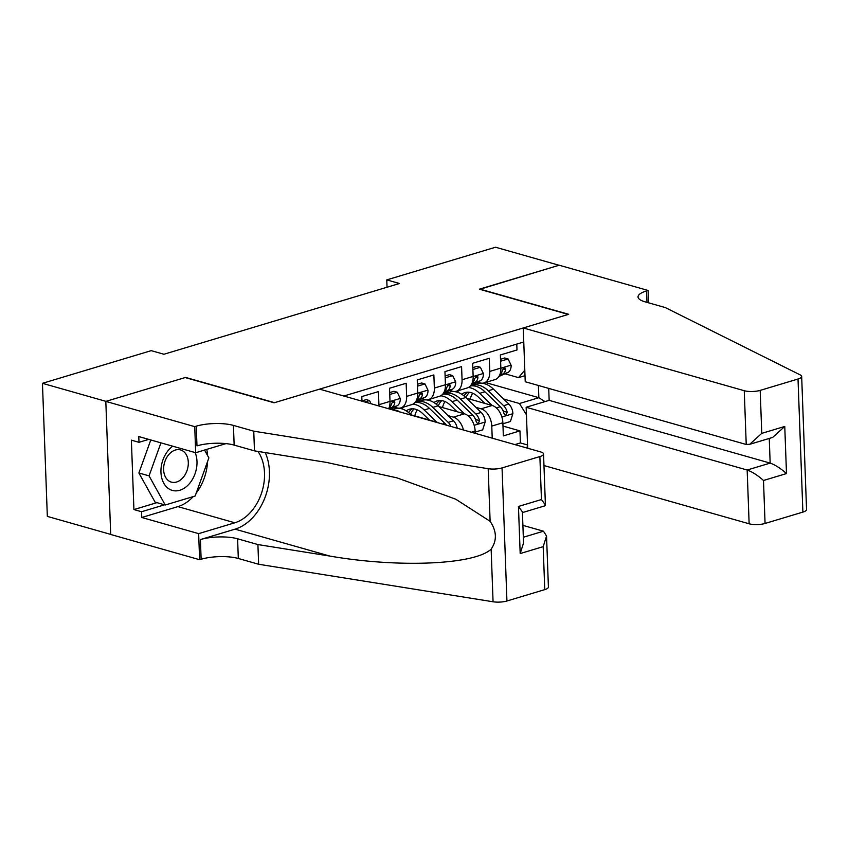 <?xml version="1.0" encoding="UTF-8"?>
<svg xmlns="http://www.w3.org/2000/svg" width="849" height="849" viewBox="0 0 849 849"><rect width="100%" height="100%" fill="white"/><g stroke="black" fill="none" stroke-linecap="round" stroke-linejoin="round"><path stroke-width="1.27" d="M110.699 534.392L47.332 516.394L42.45 383.324L105.955 401.354L185.623 377.423L274.535 402.67L568.278 314.438L479.367 289.191L559.045 265.259L495.54 247.229L386.773 279.894L387.038 287.238M516.786 344.078L516.999 349.968L500.369 354.956L500.857 368.084L489.767 371.416A15.049 9.615 73.3 0 1 483.941 382.941A15.049 9.615 73.3 0 1 480.141 382.92L477.287 382.114M489.767 371.416L489.289 358.289L472.66 363.287L473.148 376.415L462.058 379.747A15.049 9.615 73.3 0 1 456.231 391.272A15.049 9.615 73.3 0 1 452.421 391.24L449.577 390.434M462.058 379.747L461.58 366.619L444.95 371.607L445.428 384.735L434.348 388.067A15.049 9.615 73.3 0 1 428.512 399.592A15.049 9.615 73.3 0 1 424.712 399.571L421.868 398.765M434.348 388.067L433.871 374.94L417.241 379.928L417.719 393.055L406.639 396.387A15.049 9.615 73.3 0 1 400.802 407.913A15.049 9.615 73.3 0 1 397.003 407.891L394.159 407.085M406.639 396.387L406.151 383.26L389.532 388.258L390.009 401.386L378.919 404.718A15.049 9.615 73.3 0 1 378.93 405.992M378.919 404.718L378.442 391.591L361.812 396.579L361.982 401.184M42.45 383.324L151.218 350.648L163.921 354.256L399.465 283.502L386.773 279.894M523.769 341.988L343.834 396.037M525.552 447.635L527.611 447.009M475.939 407.35L481.086 408.815A15.049 9.615 73.3 0 1 491.773 426.092L492.218 438.169M446.383 392.482L447.338 392.758M466.504 398.202L492.176 405.482L479.643 393.342A28.781 18.391 -106.7 0 0 468.446 387.462M448.23 415.681L453.377 417.146A15.049 9.615 73.3 0 1 463.448 429.997M418.663 400.813L419.629 401.078M438.795 406.522L464.456 413.813L453.377 417.146M390.954 409.133L391.909 409.409M411.086 414.843L436.747 422.133L424.224 409.993A28.781 18.391 -106.7 0 0 413.028 404.113M514.887 444.6L520.405 442.945L519.97 430.889L502.979 426.071M481.086 408.815L492.176 405.482A15.049 9.615 -106.7 0 1 502.863 422.76L503.34 435.887L519.97 430.889M475.228 433.34L475.143 431.08A15.049 9.615 -106.7 0 0 464.456 413.813M525 375.683L518.516 377.625L505.006 373.783M485.384 382.506L538.86 397.693L538.415 385.478M503.648 399.03L519.471 403.519L538.86 397.693L544.984 401.609M388.651 408.762A15.049 9.615 -106.7 0 0 390.009 401.386M400.802 407.913L411.892 404.58A15.049 9.615 -106.7 0 0 417.719 393.055M438.763 422.982A15.049 9.615 -106.7 0 0 436.747 422.133L436.269 422.282M428.512 399.592L439.602 396.26A15.049 9.615 -106.7 0 0 445.428 384.735M456.231 391.272L467.311 387.94A15.049 9.615 -106.7 0 0 473.148 376.415M520.405 442.945L527.537 444.972M526.433 414.779L519.471 403.519M483.941 382.941L495.02 379.609A15.049 9.615 -106.7 0 0 500.857 368.084M518.516 377.625L524.799 370.132M172.75 446.203A24.451 17.415 105.9 0 0 160.97 469.709A24.451 17.415 105.9 0 0 170.702 489.831A24.451 17.415 105.9 0 0 191.619 480.704A24.451 17.415 105.9 0 0 195.132 452.559M181.622 450.31A16.736 11.918 105.9 0 0 180.54 449.928A16.736 11.918 105.9 0 0 164.727 461.994A16.736 11.918 105.9 0 0 170.309 481.744A16.736 11.918 105.9 0 0 171.392 482.126A16.736 11.918 105.9 0 0 187.194 470.059A16.736 11.918 105.9 0 0 181.622 450.31M204.535 450.055L208.886 457.898L195.164 496.018L165.247 505.006L155.08 502.12L138.886 472.978L150.782 439.962M165.247 505.006L149.053 475.864L160.939 442.849M138.886 472.978L149.053 475.864M319.564 389.139L540.569 451.891A11.281 3.279 -2.1 0 1 543.54 453.982A11.281 3.279 -2.1 0 1 539.879 456.56L502.056 467.916L506.927 600.996A11.281 3.279 177.9 0 1 493.067 601.771L258.637 564.256L238.314 558.483A26.33 7.652 -2.1 0 0 201.128 559.258L199.611 559.714L110.699 534.477L105.817 401.397L185.209 377.55L274.121 402.787L319.564 389.139M258.637 564.256L257.916 544.559L329.794 556.063C398.531 568.023 474.718 564.755 491.136 549.154C497.089 540.431 496.75 531.156 490.117 521.318L455.722 499.191L397.003 477.86L326.356 462.376L254.477 450.861L234.154 445.099A26.33 7.652 -2.1 0 0 196.979 445.874L196.246 426.177L194.729 426.644L105.817 401.397M254.477 450.861L253.755 431.175L233.433 425.402A26.33 7.652 -2.1 0 0 196.246 426.177M329.794 556.063L235.046 529.16L200.406 539.571A26.33 7.652 -2.1 0 1 237.593 538.797L257.916 544.559M544.761 589.63L543.18 546.65L546.544 536.048L548.412 587.062A11.281 3.279 177.9 0 1 544.761 589.63L506.927 600.996M490.117 521.318L488.186 468.701L253.755 431.175M193.232 496.601A42.323 30.139 -74.1 0 1 177.908 506.62L141.751 517.487L141.539 511.735L164.568 504.815M148.734 439.389L138.992 442.318L131.372 440.153L133.919 509.57L141.539 511.735M138.992 442.318L138.78 436.556L195.684 452.719L194.729 426.644M199.611 559.714L198.655 533.639L234.812 522.782A42.323 30.139 105.9 0 0 261.672 492.696A42.323 30.139 105.9 0 0 258.011 451.435M141.751 517.487L198.655 533.639M522.899 525.361L543.477 531.198L546.544 536.048M235.046 529.16A48.998 34.894 105.9 0 0 265.27 452.591M225.972 443.613L195.684 452.719M488.186 468.701A11.281 3.279 -2.1 0 0 502.056 467.916M206.774 449.386A42.323 30.139 -74.1 0 1 207.538 455.467M207.57 461.569A42.323 30.139 -74.1 0 1 196.246 493.014M133.919 509.57L156.948 502.65M543.18 546.65L520.182 553.559L523.546 542.957L522.4 511.905L518.452 506.45L541.45 499.541L545.408 504.985L544.782 505.866L522.432 512.584M543.954 465.539L749.136 523.791L747.162 470.017L770.16 463.108L769.258 438.445M548.719 388.407L549.154 400.357L526.157 407.265L747.162 470.017C752.31 471.853 757.754 475.344 763.495 480.481L765.066 523.462L802.889 512.096L798.018 379.015A11.281 3.279 -2.1 0 0 801.668 376.436A11.281 3.279 -2.1 0 0 800.289 374.95L665.276 307.561L644.953 301.798A26.33 7.652 177.9 0 1 638.034 296.938A26.33 7.652 177.9 0 1 646.567 290.92L648.095 290.464L559.183 265.217L479.802 289.307M526.157 407.265L527.664 448.23M479.791 289.063L568.692 314.31L523.249 327.958L744.255 390.71A11.281 3.279 -2.1 0 0 760.184 390.381L798.018 379.015M648.095 290.464L648.54 302.817M523.249 327.958L525.223 381.732L746.229 444.483L744.255 390.71M801.668 376.436L806.55 509.517A11.281 3.279 177.9 0 1 802.889 512.096M765.066 523.462A11.281 3.279 177.9 0 1 749.136 523.791M549.154 400.357L770.16 463.108C775.307 464.944 780.751 468.436 786.492 473.572L763.495 480.481M760.184 390.381L761.765 433.361L749.688 444.314L746.229 444.483M761.765 433.361L784.763 426.453L772.696 437.405L749.688 444.314M371.066 403.763L369.538 400.558L364.805 401.991M369.538 400.558L366.237 399.624L361.971 400.908M389.755 394.488L397.258 392.238L400.282 398.606A9.965 6.367 73.3 0 1 396.886 405.886L389.68 409.048A28.781 18.391 73.3 0 0 394.785 408.634L397.141 407.923M397.258 392.238L393.947 391.304L389.68 392.588M388.672 408.762L391.622 407.467A9.965 6.367 -106.7 0 0 394.806 402.787L394.626 401.619L393.183 401.28L391.485 403.784A9.965 6.367 73.3 0 1 388.948 408.104M396.812 407.838L396.133 408.136A28.781 18.391 73.3 0 1 394.785 408.634M417.464 386.168L424.967 383.918L428.002 390.275A9.965 6.367 73.3 0 1 424.596 397.555L415.83 401.418M424.967 383.918L421.666 382.973L417.4 384.257M416.36 400.441L419.332 399.147A9.965 6.367 -106.7 0 0 422.515 394.467L422.335 393.299L420.892 392.96L419.194 395.464A9.965 6.367 73.3 0 1 416.657 399.783M411.489 415.246L410.364 414.153A28.781 18.391 -106.7 0 0 395.676 408.369M400.325 412.073A28.781 18.391 -106.7 0 0 392.249 409.78M424.532 399.518L423.853 399.815A28.781 18.391 73.3 0 1 422.494 400.314A28.781 18.391 73.3 0 1 417.421 400.717M445.184 377.847L452.676 375.587L455.711 381.954A9.965 6.367 73.3 0 1 452.305 389.235L443.539 393.087M452.676 375.587L449.376 374.653L445.109 375.937M444.069 392.121L447.041 390.816A9.965 6.367 -106.7 0 0 450.235 386.146L450.044 384.968L448.612 384.629L446.903 387.144A9.965 6.367 73.3 0 1 444.367 391.463M457.25 428.236A9.965 6.367 -106.7 0 0 453.462 420.764L438.073 405.833A28.781 18.391 -106.7 0 0 423.386 400.049M417.273 409.876A23.889 15.261 -106.7 0 0 414.79 415.904M403.551 407.085A28.781 18.391 -106.7 0 0 401.853 408.836M429.382 420.043L422.887 413.75A23.889 15.261 -106.7 0 0 409.526 409.218A23.889 15.261 -106.7 0 0 406.268 410.905M450.957 426.453A9.965 6.367 -106.7 0 0 448.198 422.346L432.81 407.414A28.781 18.391 -106.7 0 0 416.71 401.959A28.781 18.391 -106.7 0 0 415.087 402.575M414.928 402.606A28.781 18.391 73.3 0 1 429.488 408.411L444.876 423.343A9.965 6.367 73.3 0 1 446.372 425.147M410.523 414.312A23.889 15.261 73.3 0 1 414.121 408.942M412.264 408.804A23.889 15.261 -106.7 0 0 408.602 412.582M452.241 391.187L451.562 391.485A28.781 18.391 73.3 0 1 450.214 391.983A28.781 18.391 73.3 0 1 445.131 392.387M472.893 369.517L480.385 367.267L483.421 373.624A9.965 6.367 73.3 0 1 480.025 380.914L471.248 384.767M480.385 367.267L477.085 366.333L472.819 367.606M471.779 383.801L474.75 382.496A9.965 6.367 -106.7 0 0 477.945 377.816L477.754 376.648L476.321 376.309L474.612 378.813A9.965 6.367 73.3 0 1 472.076 383.132M475.185 432.099L482.678 429.849L485.193 421.826A9.965 6.367 -106.7 0 0 481.181 412.434L465.793 397.502A28.781 18.391 -106.7 0 0 451.095 391.718M444.982 401.545A23.889 15.261 -106.7 0 0 442.499 407.573M464.445 413.803L451.933 401.673A28.781 18.391 -106.7 0 0 440.737 395.793M431.271 398.765A28.781 18.391 -106.7 0 0 429.573 400.516M457.091 411.723L450.607 405.429A23.889 15.261 -106.7 0 0 437.235 400.898A23.889 15.261 -106.7 0 0 433.977 402.575M442.647 394.276A28.781 18.391 73.3 0 1 457.197 400.091L472.585 415.012A9.965 6.367 73.3 0 1 476.183 421.624L477.297 423.29L478.401 423.301L479.515 420.616A9.965 6.367 -106.7 0 0 475.907 414.015L460.529 399.083A28.781 18.391 -106.7 0 0 444.42 393.628A28.781 18.391 -106.7 0 0 442.796 394.254M438.233 405.981A23.889 15.261 73.3 0 1 441.83 400.611M439.984 400.484A23.889 15.261 -106.7 0 0 436.312 404.251M474.803 418.005A5.083 3.247 73.3 0 1 475.854 419.586L479.515 420.616M479.95 382.867L479.271 383.164A28.781 18.391 73.3 0 1 477.923 383.663A28.781 18.391 73.3 0 1 472.84 384.066M500.602 361.196L508.095 358.947L511.13 365.303A9.965 6.367 73.3 0 1 507.734 372.584L498.957 376.447M508.095 358.947L504.794 358.002L500.528 359.286M499.499 375.47L502.47 374.165A9.965 6.367 -106.7 0 0 505.654 369.495L505.473 368.317L504.03 367.988L502.332 370.493A9.965 6.367 73.3 0 1 499.796 374.812M502.895 423.778L510.398 421.529L512.902 413.505A9.965 6.367 -106.7 0 0 508.891 404.113L493.502 389.182A28.781 18.391 -106.7 0 0 478.804 383.398M472.691 393.225A23.889 15.261 -106.7 0 0 470.208 399.253M458.98 390.444A28.781 18.391 -106.7 0 0 457.282 392.196M484.8 403.392L478.316 397.099A23.889 15.261 -106.7 0 0 464.944 392.578A23.889 15.261 -106.7 0 0 461.697 394.254M470.357 385.955A28.781 18.391 73.3 0 1 484.906 391.76L500.294 406.692A9.965 6.367 73.3 0 1 503.903 413.293L505.017 414.97L506.11 414.97L507.224 412.296A9.965 6.367 -106.7 0 0 503.627 405.695L488.239 390.763A28.781 18.391 -106.7 0 0 472.129 385.308A28.781 18.391 -106.7 0 0 470.505 385.934M465.952 397.661A23.889 15.261 73.3 0 1 469.55 392.291M467.693 392.153A23.889 15.261 -106.7 0 0 464.021 395.931M502.512 409.674A5.083 3.247 73.3 0 1 503.574 411.256L507.224 412.296M502.863 422.76L491.773 426.092M475.143 431.08L471.322 432.237M234.154 445.099L233.433 425.402M237.593 538.797L238.314 558.483M520.182 553.559L518.452 506.45M541.45 499.541L539.879 456.56M493.067 601.771L491.136 549.154M200.406 539.571L201.128 559.258M177.908 506.62L234.812 522.782M523.334 537.258L543.477 531.198M784.763 426.453L786.492 473.572M646.991 302.371L646.567 290.92M400.208 398.446L390.009 401.503M396.886 405.886L391.622 407.467M392.249 402.065L394.806 402.787M427.928 390.116L417.729 393.183M396.982 407.881L396.133 408.136M424.596 397.555L419.332 399.147M419.958 393.745L422.515 394.467M409.048 414.545L410.364 414.153M455.637 381.795L445.438 384.862M424.691 399.561L423.853 399.815M452.305 389.235L447.041 390.816M447.667 385.414L450.235 386.146M432.81 407.414L438.073 405.833M424.224 409.993L429.488 408.411M448.198 422.346L453.462 420.764M442.509 424.054L444.876 423.343M483.346 373.475L473.148 376.531M452.4 391.24L451.562 391.485M480.025 380.914L474.75 382.496M475.387 377.094L477.945 377.816M474.156 425.317L485.129 422.027M460.529 399.083L465.793 397.502M451.933 401.673L457.197 400.091M475.907 414.015L481.181 412.434M468.616 416.212L472.585 415.012M511.056 365.144L500.857 368.211M480.109 382.91L479.271 383.164M507.734 372.584L502.47 374.165M503.096 368.774L505.654 369.495M501.876 416.997L512.838 413.707M488.239 390.763L493.502 389.182M479.643 393.342L484.906 391.76M503.627 405.695L508.891 404.113M496.325 407.881L500.294 406.692M545.408 504.985L543.54 453.982M393.374 408.963L391.442 409.547M422.494 400.314L424.85 399.603M421.083 400.643L416.71 401.959M450.214 391.983L452.559 391.283M448.803 392.312L444.42 393.628M477.923 383.663L480.269 382.952M476.512 383.992L472.129 385.308"/></g></svg>
